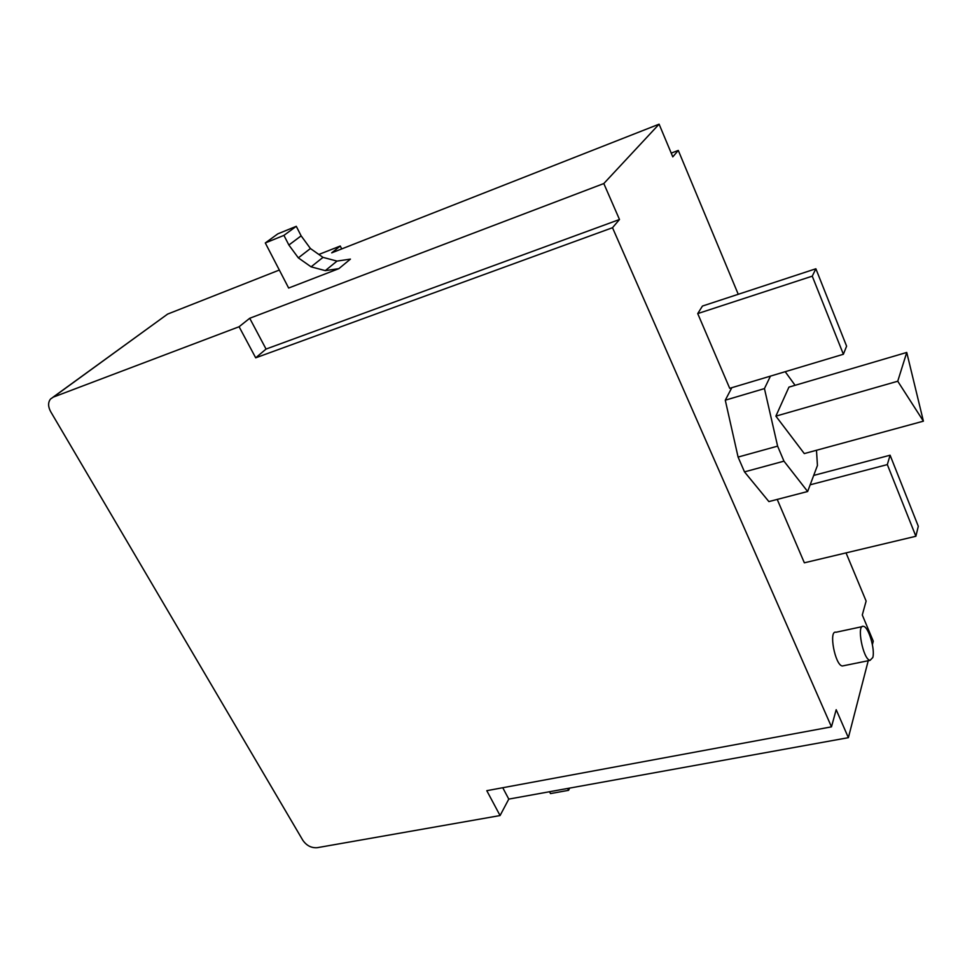 <?xml version="1.0" encoding="UTF-8"?>
<svg xmlns="http://www.w3.org/2000/svg" width="972" height="972" viewBox="0 0 972 972"><rect width="100%" height="100%" fill="white"/><g stroke="black" fill="none" stroke-linecap="round" stroke-linejoin="round"><path stroke-width="1.46" d="M239.1 326.738L249.719 318.269L266.049 349.057L255.697 357.83L239.1 326.738L53.302 397.111L50.52 399.018C47.92 402.432 47.98 406.673 50.714 411.727L302.839 840.294C306.593 845.652 311.38 848.119 317.212 847.693L500.07 815.557L486.79 790.686L831.473 726.849L836.187 709.706L848.374 737.675L508.781 799.106L502.755 787.721M738.246 294.285L678.286 150.417L671.215 153.114M678.286 150.417L672.794 156.869L659.101 124.173L331.695 252.854L340.261 246.025L341.707 248.917M872.394 644.57L873.269 641.168L862.286 614.984L866.125 601.073L846.041 552.886M279.329 270.046L167.621 314.09L52.95 397.256M340.261 246.025L318.852 254.457M255.697 357.83L612.506 227.715L831.473 726.849M923.4 421.168L804.294 453.584L775.875 416.138L788.936 387.123L906.742 352.447L923.4 421.168L897.739 381.231L775.875 416.138M897.739 381.231L906.742 352.447M265.295 242.951L283.933 235.382L296.278 226.318L277.822 233.851L265.295 242.951L288.648 288.04L338.863 268.649L350.442 259.111L337.017 261.091L325.292 270.629L338.863 268.649M283.933 235.382L288.878 245.029L298.331 257.859L311.089 266.838L325.292 270.629M296.278 226.318L301.138 235.856L288.878 245.029M301.138 235.856L310.42 248.528L298.331 257.859M310.42 248.528L322.996 257.373L311.089 266.838M322.996 257.373L337.017 261.091M569.665 788.098L568.584 790.321L567.636 788.462M568.584 790.321L550.504 793.589L549.545 791.73M266.049 349.057L619.492 219.502L603.806 183.55L249.719 318.269M619.492 219.502L612.506 227.715M508.781 799.106L500.07 815.557M816.48 450.267L817.44 465.467L807.647 491.504L783.967 461.165L777.612 446.136L764.442 388.593L770.444 376.128M785.206 371.705L795.084 385.313M807.647 491.504L768.888 501.588L744.491 471.882L738.088 457.071L777.612 446.136M744.491 471.882L783.967 461.165M738.088 457.071L725.282 400.197L764.442 388.593M725.282 400.197L731.819 387.694M777.223 499.414L804.354 562.812L915.879 536.265L887.327 464.592L810.162 484.809M872.807 657.509C875.262 649.418 868.518 626.758 863.525 626.357C856.186 623.866 863.014 659.636 870.062 660.353L872.807 657.509M862.152 626.648L836.005 632.25C828.399 629.856 835.021 665.346 842.335 665.99L843.745 665.698M812.252 276.157L815.873 268.77L846.6 346.166L843.38 354.27L812.252 276.157L697.726 313.592L702.44 306.059L815.873 268.77M697.726 313.592L729.705 388.326L843.38 354.27M887.327 464.592L890.097 455.212L918.297 526.265L915.879 536.265M813.698 475.43L890.097 455.212M868.227 660.729L848.374 737.675M659.101 124.173L603.806 183.55M53.302 397.111L167.621 314.09M842.335 665.99L870.062 660.353"/></g></svg>
